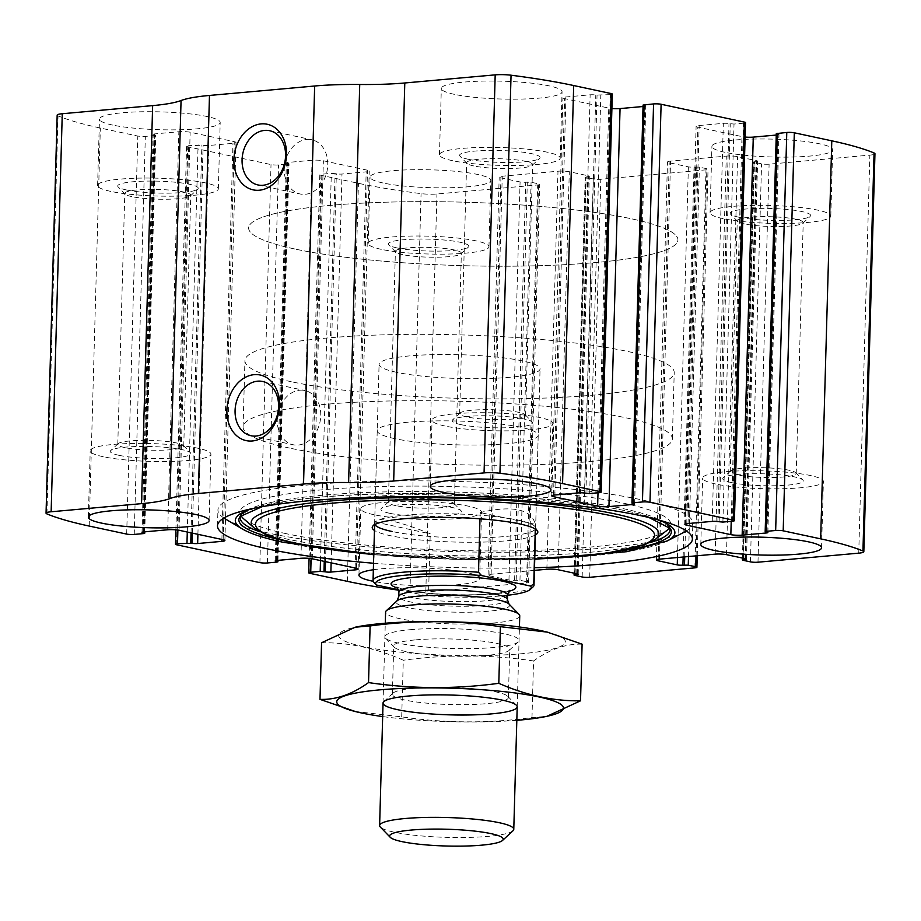 <?xml version="1.0" encoding="UTF-8"?>
<svg xmlns="http://www.w3.org/2000/svg" width="921" height="921" viewBox="0 0 921 921"><rect width="100%" height="100%" fill="white"/><g stroke="black" fill="none" stroke-linecap="round" stroke-linejoin="round"><path stroke-width="0.69" stroke-dasharray="4.61 3.45" d="M311.114 558.598L321.855 174.196A5.365 0.794 -178.4 0 0 319.817 174.76A5.365 0.794 -178.4 0 0 320.98 175.289L358.442 183.314A281.826 41.652 -178.4 0 0 421.07 193.64A13.424 1.98 -178.4 0 0 436.934 193.986L537.691 184.937A5.365 0.794 -178.4 0 0 539.729 184.373A5.365 0.794 -178.4 0 0 538.566 183.843L531.072 182.243L525.73 182.22A4.029 0.599 -178.4 0 1 520.077 181.967L500.92 177.857A8.047 1.186 -178.4 0 1 499.182 177.074A8.047 1.186 -178.4 0 1 502.244 176.222L557.988 171.225A8.047 1.186 -178.4 0 1 569.293 171.72L588.45 175.83A4.029 0.599 -178.4 0 1 589.313 176.222A4.029 0.599 -178.4 0 1 587.794 176.648L585.768 177.327L593.262 178.939A5.365 0.794 -178.4 0 0 600.803 179.273L705.993 169.832A5.365 0.794 -178.4 0 0 708.03 169.268A5.365 0.794 -178.4 0 0 706.868 168.739L699.373 167.138L694.031 167.104A4.029 0.599 -178.4 0 1 688.378 166.851L669.222 162.752A8.047 1.186 -178.4 0 1 667.483 161.958A8.047 1.186 -178.4 0 1 670.546 161.117L726.289 156.109A8.047 1.186 -178.4 0 1 737.594 156.616L756.751 160.715A4.029 0.599 -178.4 0 1 757.615 161.117A4.029 0.599 -178.4 0 1 756.083 161.532L754.069 162.223L761.563 163.834A5.365 0.794 -178.4 0 0 769.104 164.168L869.861 155.119A13.424 1.98 -178.4 0 0 874.95 153.715M177.891 530.07L188.632 145.656A5.365 0.794 -178.4 0 0 186.595 146.22A5.365 0.794 -178.4 0 0 187.757 146.75L271.016 164.583A5.365 0.794 -178.4 0 0 278.556 164.917L288.02 164.076L289.044 163.788L287.214 163.259A4.029 0.599 -178.4 0 1 286.339 162.867A4.029 0.599 -178.4 0 1 287.87 162.441L312.058 160.266A8.047 1.186 -178.4 0 1 323.375 160.772L367.502 170.224A8.047 1.186 -178.4 0 1 369.24 171.018A8.047 1.186 -178.4 0 1 366.178 171.859L341.99 174.034A4.029 0.599 -178.4 0 1 336.338 173.781L331.318 173.344L321.855 174.196M57.171 115.137A13.424 1.98 -178.4 0 0 58.046 115.873A281.826 41.652 -178.4 0 0 100.331 128.031L137.805 136.055A5.365 0.794 -178.4 0 0 145.334 136.389L154.809 135.537L155.822 135.26L153.991 134.719A4.029 0.599 -178.4 0 1 153.128 134.328A4.029 0.599 -178.4 0 1 154.647 133.902L178.847 131.738A8.047 1.186 -178.4 0 1 190.152 132.233L234.279 141.684A8.047 1.186 -178.4 0 1 236.018 142.479A8.047 1.186 -178.4 0 1 232.967 143.331L208.768 145.495A4.029 0.599 -178.4 0 1 203.115 145.242L188.632 145.656M398.712 590.177A281.826 41.652 -178.4 0 0 409.949 591.673A13.424 1.98 -178.4 0 0 425.813 592.019L526.57 582.97A5.365 0.794 -178.4 0 0 528.608 582.406A5.365 0.794 -178.4 0 0 527.445 581.876L538.566 183.843M373.523 563.226A237.537 35.113 -178.4 0 0 534.514 567.727M373.35 569.742A60.395 8.922 1.6 0 1 440.284 568.982A60.395 8.922 1.6 0 1 479.68 578.469A60.395 8.922 1.6 0 1 439.893 585.744A60.395 8.922 1.6 0 1 373.143 581.278M534.433 570.375L491.123 574.255A8.047 1.186 -178.4 0 0 488.072 575.107A8.047 1.186 -178.4 0 0 489.811 575.901L508.956 580A4.029 0.599 -178.4 0 0 514.609 580.253L519.962 580.276L527.445 581.876M383.09 183.003A60.395 8.922 1.6 0 1 370.058 177.062A60.395 8.922 1.6 0 1 430.683 169.821A60.395 8.922 1.6 0 1 490.801 180.435A60.395 8.922 1.6 0 1 450.15 187.723A60.395 8.922 1.6 0 1 383.09 183.003M112.5 125.037A60.395 8.922 1.6 0 1 99.456 119.097A60.395 8.922 1.6 0 1 160.081 111.867A60.395 8.922 1.6 0 1 220.2 122.47A60.395 8.922 1.6 0 1 179.549 129.769A60.395 8.922 1.6 0 1 112.5 125.037M724.954 152.31A60.395 8.922 1.6 0 1 711.921 146.37A60.395 8.922 1.6 0 1 772.535 139.14A60.395 8.922 1.6 0 1 832.653 149.743A60.395 8.922 1.6 0 1 792.002 157.042A60.395 8.922 1.6 0 1 724.954 152.31M454.352 94.345A60.395 8.922 1.6 0 1 441.32 88.416A60.395 8.922 1.6 0 1 501.933 81.175A60.395 8.922 1.6 0 1 562.052 91.789A60.395 8.922 1.6 0 1 521.401 99.077A60.395 8.922 1.6 0 1 454.352 94.345M599.145 492.689L610.266 94.656A5.365 0.794 -178.4 0 0 612.304 94.092M610.266 94.656L595.783 95.07A4.029 0.599 -178.4 0 0 590.131 94.817L565.931 96.981A8.047 1.186 -178.4 0 0 562.881 97.833A8.047 1.186 -178.4 0 0 564.619 98.628L608.746 108.079A8.047 1.186 -178.4 0 0 611.901 108.517M643.042 106.514L644.251 106.41A4.029 0.599 -178.4 0 0 645.771 105.984A4.029 0.599 -178.4 0 0 644.907 105.593L643.077 105.052M732.368 521.217L743.489 123.184A5.365 0.794 -178.4 0 0 745.515 122.62M743.489 123.184L734.014 124.036L729.006 123.598A4.029 0.599 -178.4 0 0 723.342 123.345L699.154 125.521A8.047 1.186 -178.4 0 0 696.103 126.361A8.047 1.186 -178.4 0 0 697.842 127.156L741.969 136.607A8.047 1.186 -178.4 0 0 745.112 137.056M776.253 135.053L777.462 134.938A4.029 0.599 -178.4 0 0 778.993 134.524A4.029 0.599 -178.4 0 0 778.13 134.121L776.299 133.591M299.774 390.216A27.745 21.436 102.1 0 1 304.816 390.516A27.745 21.436 102.1 0 1 319.967 422.129A27.745 21.436 102.1 0 1 293.2 444.762A27.745 21.436 102.1 0 1 277.497 416.361A27.745 21.436 102.1 0 1 299.774 390.216M306.774 139.451A27.745 21.436 102.1 0 1 311.816 139.75A27.745 21.436 102.1 0 1 326.978 171.364A27.745 21.436 102.1 0 1 300.2 193.997A27.745 21.436 102.1 0 1 284.508 165.596A27.745 21.436 102.1 0 1 306.774 139.451M445.085 426.043A60.395 8.922 1.6 0 1 432.053 420.103A60.395 8.922 1.6 0 1 492.677 412.873A60.395 8.922 1.6 0 1 552.796 423.476A60.395 8.922 1.6 0 1 512.145 430.775A60.395 8.922 1.6 0 1 445.085 426.043M460.868 424.627A40.259 5.952 1.6 0 1 452.66 419.792A40.259 5.952 1.6 0 1 492.585 415.843A40.259 5.952 1.6 0 1 532.246 422.014A40.259 5.952 1.6 0 1 508.38 427.689A40.259 5.952 1.6 0 1 460.868 424.627M466.763 416.925A32.995 4.881 1.6 0 1 459.648 413.69A32.995 4.881 1.6 0 1 460.04 412.965A32.995 4.881 1.6 0 1 492.758 409.73A32.995 4.881 1.6 0 1 525.258 414.795A32.995 4.881 1.6 0 1 525.603 415.532A32.995 4.881 1.6 0 1 503.396 419.516A32.995 4.881 1.6 0 1 466.763 416.925M473.774 165.941A32.995 4.881 1.6 0 1 467.005 163.443A32.995 4.881 1.6 0 1 466.659 162.706A32.995 4.881 1.6 0 1 499.769 158.746A32.995 4.881 1.6 0 1 532.614 164.548A32.995 4.881 1.6 0 1 532.223 165.262A32.995 4.881 1.6 0 1 508.047 168.566A32.995 4.881 1.6 0 1 473.774 165.941M468.282 159.275A40.259 5.952 1.6 0 1 460.016 156.213A40.259 5.952 1.6 0 1 499.999 150.491A40.259 5.952 1.6 0 1 539.602 158.435A40.259 5.952 1.6 0 1 510.096 162.476A40.259 5.952 1.6 0 1 468.282 159.275M452.499 160.691A60.395 8.922 1.6 0 1 439.467 154.751A60.395 8.922 1.6 0 1 500.08 147.51A60.395 8.922 1.6 0 1 560.21 158.124A60.395 8.922 1.6 0 1 519.559 165.412A60.395 8.922 1.6 0 1 452.499 160.691M715.686 484.009A60.395 8.922 1.6 0 1 702.654 478.068A60.395 8.922 1.6 0 1 763.279 470.838A60.395 8.922 1.6 0 1 823.397 481.441A60.395 8.922 1.6 0 1 782.746 488.74A60.395 8.922 1.6 0 1 715.686 484.009M731.47 482.592A40.259 5.952 1.6 0 1 723.25 477.757A40.259 5.952 1.6 0 1 763.187 473.808A40.259 5.952 1.6 0 1 802.847 479.979A40.259 5.952 1.6 0 1 778.982 485.655A40.259 5.952 1.6 0 1 731.47 482.592M737.364 474.891A32.995 4.881 1.6 0 1 730.238 471.656A32.995 4.881 1.6 0 1 730.629 470.93A32.995 4.881 1.6 0 1 763.359 467.695A32.995 4.881 1.6 0 1 795.859 472.749A32.995 4.881 1.6 0 1 796.205 473.498A32.995 4.881 1.6 0 1 773.997 477.481A32.995 4.881 1.6 0 1 737.364 474.891M744.375 223.907A32.995 4.881 1.6 0 1 737.606 221.397A32.995 4.881 1.6 0 1 737.249 220.66A32.995 4.881 1.6 0 1 770.37 216.711A32.995 4.881 1.6 0 1 803.216 222.502A32.995 4.881 1.6 0 1 802.824 223.227A32.995 4.881 1.6 0 1 778.636 226.531A32.995 4.881 1.6 0 1 744.375 223.907M738.884 217.229A40.259 5.952 1.6 0 1 730.618 214.179A40.259 5.952 1.6 0 1 770.601 208.457A40.259 5.952 1.6 0 1 810.204 216.4A40.259 5.952 1.6 0 1 780.697 220.441A40.259 5.952 1.6 0 1 738.884 217.229M723.1 218.645A60.395 8.922 1.6 0 1 710.068 212.716A60.395 8.922 1.6 0 1 770.681 205.475A60.395 8.922 1.6 0 1 830.8 216.09A60.395 8.922 1.6 0 1 790.149 223.377A60.395 8.922 1.6 0 1 723.1 218.645M103.233 456.735A60.395 8.922 1.6 0 1 90.2 450.795A60.395 8.922 1.6 0 1 150.814 443.554A60.395 8.922 1.6 0 1 210.932 454.168A60.395 8.922 1.6 0 1 170.281 461.456A60.395 8.922 1.6 0 1 103.233 456.735M119.005 455.319A40.259 5.952 1.6 0 1 110.796 450.484A40.259 5.952 1.6 0 1 150.733 446.535A40.259 5.952 1.6 0 1 190.382 452.706A40.259 5.952 1.6 0 1 166.517 458.382A40.259 5.952 1.6 0 1 119.005 455.319M124.899 447.618A32.995 4.881 1.6 0 1 117.784 444.371A32.995 4.881 1.6 0 1 118.176 443.657A32.995 4.881 1.6 0 1 150.906 440.422A32.995 4.881 1.6 0 1 183.394 445.476A32.995 4.881 1.6 0 1 183.751 446.213A32.995 4.881 1.6 0 1 161.532 450.208A32.995 4.881 1.6 0 1 124.899 447.618M131.91 196.634A32.995 4.881 1.6 0 1 125.141 194.124A32.995 4.881 1.6 0 1 124.796 193.387A32.995 4.881 1.6 0 1 157.917 189.438A32.995 4.881 1.6 0 1 190.762 195.229A32.995 4.881 1.6 0 1 190.371 195.954A32.995 4.881 1.6 0 1 166.183 199.258A32.995 4.881 1.6 0 1 131.91 196.634M126.419 189.956A40.259 5.952 1.6 0 1 118.153 186.905A40.259 5.952 1.6 0 1 158.147 181.172A40.259 5.952 1.6 0 1 197.75 189.127A40.259 5.952 1.6 0 1 168.232 193.157A40.259 5.952 1.6 0 1 126.419 189.956M110.647 191.372A60.395 8.922 1.6 0 1 97.603 185.443A60.395 8.922 1.6 0 1 158.228 178.202A60.395 8.922 1.6 0 1 218.346 188.817A60.395 8.922 1.6 0 1 177.695 196.104A60.395 8.922 1.6 0 1 110.647 191.372M373.834 514.689A60.395 8.922 1.6 0 1 360.79 508.76A60.395 8.922 1.6 0 1 421.415 501.519A60.395 8.922 1.6 0 1 481.533 512.134A60.395 8.922 1.6 0 1 440.883 519.421A60.395 8.922 1.6 0 1 373.834 514.689M389.606 513.273A40.259 5.952 1.6 0 1 381.398 508.438A40.259 5.952 1.6 0 1 421.334 504.489A40.259 5.952 1.6 0 1 460.984 510.671A40.259 5.952 1.6 0 1 437.118 516.347A40.259 5.952 1.6 0 1 389.606 513.273M395.5 505.583A32.995 4.881 1.6 0 1 388.386 502.336A32.995 4.881 1.6 0 1 388.777 501.623A32.995 4.881 1.6 0 1 421.496 498.388A32.995 4.881 1.6 0 1 453.995 503.442A32.995 4.881 1.6 0 1 454.341 504.178A32.995 4.881 1.6 0 1 432.133 508.162A32.995 4.881 1.6 0 1 395.5 505.583M402.512 254.599A32.995 4.881 1.6 0 1 395.742 252.089A32.995 4.881 1.6 0 1 395.397 251.352A32.995 4.881 1.6 0 1 428.507 247.392A32.995 4.881 1.6 0 1 461.352 253.194A32.995 4.881 1.6 0 1 460.961 253.908A32.995 4.881 1.6 0 1 436.784 257.224A32.995 4.881 1.6 0 1 402.512 254.599M397.02 247.922A40.259 5.952 1.6 0 1 388.754 244.859A40.259 5.952 1.6 0 1 428.737 239.138A40.259 5.952 1.6 0 1 468.34 247.093A40.259 5.952 1.6 0 1 438.833 251.122A40.259 5.952 1.6 0 1 397.02 247.922M381.236 249.338A60.395 8.922 1.6 0 1 368.204 243.397A60.395 8.922 1.6 0 1 428.829 236.167A60.395 8.922 1.6 0 1 488.947 246.77A60.395 8.922 1.6 0 1 448.297 254.069A60.395 8.922 1.6 0 1 381.236 249.338M684.487 532.027A237.537 35.113 1.6 0 1 502.981 552.243A237.537 35.113 1.6 0 1 269.208 533.247A237.537 35.113 1.6 0 1 225.772 519.214M223.907 518.039A237.537 35.113 1.6 0 1 217.943 509.9A237.537 35.113 1.6 0 1 456.367 481.441A237.537 35.113 1.6 0 1 692.834 523.174A237.537 35.113 1.6 0 1 686.421 530.957M286.304 533.708A215.652 31.878 1.6 0 1 243.052 518.281A215.652 31.878 1.6 0 1 456.217 486.668A215.652 31.878 1.6 0 1 667.288 530.139A215.652 31.878 1.6 0 1 507.241 550.896A215.652 31.878 1.6 0 1 286.304 533.708M535.423 534.928A82.844 12.249 1.6 0 1 472.6 542.25A82.844 12.249 1.6 0 1 390.078 535.631A82.844 12.249 1.6 0 1 374.444 530.438M374.87 524.533A80.518 11.904 1.6 0 1 374.64 523.577A80.518 11.904 1.6 0 1 374.962 522.552A80.518 11.904 1.6 0 1 455.458 513.93A80.518 11.904 1.6 0 1 535.343 527.042A80.518 11.904 1.6 0 1 535.619 528.067A80.518 11.904 1.6 0 1 481.418 537.795A80.518 11.904 1.6 0 1 392.012 531.486M294.985 249.038A214.731 31.74 1.6 0 1 248.635 227.936A214.731 31.74 1.6 0 1 464.161 202.206A214.731 31.74 1.6 0 1 677.925 239.932A214.731 31.74 1.6 0 1 533.386 265.858A214.731 31.74 1.6 0 1 294.985 249.038A214.731 31.74 1.6 0 1 248.635 227.936A214.731 31.74 1.6 0 1 464.161 202.206A214.731 31.74 1.6 0 1 677.925 239.932A214.731 31.74 1.6 0 1 533.386 265.858A214.731 31.74 1.6 0 1 294.985 249.038M289.424 448.055A214.731 31.74 1.6 0 1 243.075 426.953A214.731 31.74 1.6 0 1 458.612 401.222A214.731 31.74 1.6 0 1 672.365 438.949A214.731 31.74 1.6 0 1 527.825 464.875A214.731 31.74 1.6 0 1 289.424 448.055M394.602 438.615A80.518 11.904 1.6 0 1 377.23 430.706A80.518 11.904 1.6 0 1 458.048 421.047A80.518 11.904 1.6 0 1 538.209 435.196A80.518 11.904 1.6 0 1 484.009 444.924A80.518 11.904 1.6 0 1 394.602 438.615M507.563 595.277A77.836 11.501 1.6 0 1 425.341 595.496L398.597 589.762M533.075 586.873A80.518 11.904 1.6 0 1 428.553 593.515L425.341 595.496M396.456 372.28A80.518 11.904 1.6 0 1 379.084 364.359A80.518 11.904 1.6 0 1 459.901 354.712A80.518 11.904 1.6 0 1 540.063 368.861A80.518 11.904 1.6 0 1 485.862 378.577A80.518 11.904 1.6 0 1 396.456 372.28M373.327 581.681L374.997 521.977C376.608 519.352 382.376 519.087 392.3 521.171C402.419 523.381 415.049 527.595 430.222 533.812L428.553 593.515M480.002 518.811L480.175 512.537L535.412 524.36C531.187 509.048 512.778 505.099 480.175 512.537M535.285 528.976L535.412 524.36M291.278 381.72A214.731 31.74 1.6 0 1 244.928 360.618A214.731 31.74 1.6 0 1 460.454 334.887A214.731 31.74 1.6 0 1 674.218 372.602A214.731 31.74 1.6 0 1 529.679 398.54A214.731 31.74 1.6 0 1 291.278 381.72M374.997 521.977L430.222 533.812M512.985 830.777A67.106 9.924 1.6 0 1 463.793 837.5A67.106 9.924 1.6 0 1 394.107 832.158A67.106 9.924 1.6 0 1 380.338 827.07M519.743 615.884A67.106 9.924 1.6 0 1 474.568 623.989A67.106 9.924 1.6 0 1 400.071 618.739A67.106 9.924 1.6 0 1 385.588 612.143M516.819 720.314A113.398 16.762 1.6 0 1 382.675 716.573M354.907 711.438L401.706 716.86C444.958 723.261 488.383 723.503 531.981 717.586L546.821 716.354M401.706 716.86L403.294 660.23C376.574 648.326 349.335 642.49 321.567 642.731M531.981 717.586L533.558 660.956C490.306 654.555 446.892 654.313 403.294 660.23M582.107 644.182C566.104 643.618 549.918 649.213 533.558 660.956M410.34 629.688A67.106 9.924 1.6 0 1 485.747 630.954A67.106 9.924 1.6 0 1 518.258 641.937A67.106 9.924 1.6 0 1 451.704 648.511A67.106 9.924 1.6 0 1 385.611 638.23A67.106 9.924 1.6 0 1 410.34 629.688M548.191 632.359A113.398 16.762 1.6 0 1 524.694 653.45A113.398 16.762 1.6 0 1 375.952 648.96A113.398 16.762 1.6 0 1 358.154 626.625M414.381 688.252A58.023 8.577 1.6 0 1 471.759 688.574A58.023 8.577 1.6 0 1 507.759 696.288A58.023 8.577 1.6 0 1 508.369 697.588A58.023 8.577 1.6 0 1 450.139 704.542A58.023 8.577 1.6 0 1 392.369 694.342A58.023 8.577 1.6 0 1 393.06 693.076A58.023 8.577 1.6 0 1 414.381 688.252M415.728 639.865A58.023 8.577 1.6 0 1 477.09 640.556A58.023 8.577 1.6 0 1 509.727 649.201A58.023 8.577 1.6 0 1 509.037 650.456A58.023 8.577 1.6 0 1 451.486 656.143A58.023 8.577 1.6 0 1 394.338 647.256A58.023 8.577 1.6 0 1 393.728 645.955A58.023 8.577 1.6 0 1 415.728 639.865M347.321 581.347L358.442 183.314M309.859 573.323L320.98 175.289M259.895 562.616L271.016 164.583M176.636 544.783L187.757 146.75M858.74 553.153L869.861 155.119M757.983 562.201L769.104 164.168M694.871 567.866L705.993 169.832M589.682 577.306L600.803 179.273M89.21 526.064L100.331 128.031M46.936 513.906L58.046 115.873M126.684 534.088L137.805 136.055M409.949 591.673L421.07 193.64M425.813 592.019L436.934 193.986M526.57 582.97L537.691 184.937M134.224 534.422L145.334 136.389M143.688 533.57L154.809 135.537M144.16 531.889L155.246 134.996M142.893 532.016L153.991 134.719M143.538 531.935L154.647 133.902M167.726 529.771L178.847 131.738M179.031 530.266L190.152 132.233M223.158 539.729L234.279 141.684M221.903 539.453L232.967 143.331M197.911 534.318L208.768 145.495M192.282 533.109L203.115 145.242M191.038 532.845L201.872 144.977M187.285 532.039L198.096 144.816M267.435 562.961L278.556 164.917M276.899 562.109L288.02 164.076M277.371 560.417L288.457 163.524M276.116 560.555L287.214 163.259M276.749 560.475L287.87 162.441M300.948 558.299L312.058 160.266M312.254 558.805L323.375 160.772M356.381 568.257L367.502 170.224M355.115 567.992L366.178 171.859M331.134 562.846L341.99 174.034M325.504 561.649L336.338 173.781M324.25 561.373L335.083 173.516M320.496 560.578L331.318 173.344M519.962 580.276L531.072 182.243M516.186 580.103L527.307 182.07M514.609 580.253L525.73 182.22M508.956 580L520.077 181.967M489.811 575.901L500.92 177.857M491.123 574.255L502.244 176.222M546.867 569.259L557.988 171.225M558.184 569.754L569.293 171.72M577.329 573.864L588.45 175.83M576.696 573.725L587.794 176.648M575.13 573.392L586.205 176.786M574.658 575.36L585.768 177.327M582.153 576.972L593.262 178.939M696.057 555.858L706.868 168.739M688.494 556.537L699.373 167.138M684.717 556.883L695.608 166.966M683.14 557.021L694.031 167.104M677.465 557.527L688.378 166.851M658.147 559.3L669.222 162.752M659.424 559.151L670.546 161.117M715.168 554.143L726.289 156.109M726.473 554.649L737.594 156.616M745.63 558.748L756.751 160.715M744.997 558.621L756.083 161.532M743.431 558.287L754.506 161.682M742.959 560.256L754.069 162.223M750.442 561.868L761.563 163.834M765.754 531.889L776.875 133.856M767.009 532.154L778.13 134.121M766.376 532.027L777.462 134.938M731.216 521.321L741.969 136.607M686.767 523.704L697.842 127.156M688.033 523.554L699.154 125.521M712.232 521.378L723.342 123.345M717.885 521.631L729.006 123.598M719.128 521.908L730.249 123.863M722.904 522.069L734.014 124.036M589.682 493.541L600.803 95.496M585.917 493.368L597.027 95.335M584.662 493.103L595.783 95.07M579.01 492.85L590.131 94.817M554.822 495.014L565.931 96.981M553.544 495.176L564.619 98.628M598.005 492.793L608.746 108.079M633.153 503.488L644.251 106.41M633.786 503.626L644.907 105.593M632.543 503.35L643.652 105.316M667.172 540.961A219.877 32.5 1.6 0 1 499.159 559.669A219.877 32.5 1.6 0 1 282.759 542.089A219.877 32.5 1.6 0 1 242.568 529.091M251.675 508.749A219.877 32.5 1.6 0 1 456.01 494.128A219.877 32.5 1.6 0 1 659.217 520.135M240.934 515.61A214.938 31.775 1.6 0 1 241.601 514.574L240.151 516.485A216.343 31.982 1.6 0 1 456.022 493.875A216.343 31.982 1.6 0 1 670.292 528.504L668.945 526.513A214.938 31.775 1.6 0 1 669.555 527.583M622.469 550.677A216.343 31.982 1.6 0 1 286.65 541.295M649.823 542.642A214.938 31.775 1.6 0 1 286.707 538.992A214.938 31.775 1.6 0 1 259.791 531.751M241.141 515.415L241.601 514.574A214.938 31.775 1.6 0 1 456.068 492.113A214.938 31.775 1.6 0 1 668.945 526.513L669.36 527.376M655.51 539.222A203.932 30.14 1.6 0 1 504.144 558.863A203.932 30.14 1.6 0 1 295.215 542.596A203.932 30.14 1.6 0 1 254.311 528.021M534.756 559.035A199.627 29.507 1.6 0 1 373.765 554.546M508.864 591.282A62.409 9.222 1.6 0 1 404.549 589.924A62.409 9.222 1.6 0 1 397.826 588.185M509.037 604.061A56.711 8.381 1.6 0 1 475.432 612.051A56.711 8.381 1.6 0 1 408.498 607.733A56.711 8.381 1.6 0 1 396.928 600.929M507.436 599.629A54.351 8.036 1.6 0 1 470.85 606.191A54.351 8.036 1.6 0 1 410.501 601.943A54.351 8.036 1.6 0 1 398.77 596.601M507.563 595.012A54.351 8.036 1.6 0 1 470.976 601.574A54.351 8.036 1.6 0 1 410.639 597.315A54.351 8.036 1.6 0 1 398.908 591.973M144.747 531.831L155.822 135.26M142.007 532.361L153.128 134.328M224.897 540.512L236.018 142.479M175.888 529.828L186.595 146.22M277.958 560.371L289.044 163.788M275.229 560.901L286.339 162.867M358.119 569.051L369.24 171.018M309.099 558.368L319.817 174.76M528.608 582.406L539.729 184.373M488.072 575.107L499.182 177.074M578.192 574.255L589.313 176.222M574.128 573.173L585.192 177.062M697.232 555.754L708.03 169.268M656.374 559.991L667.483 161.958M746.494 559.151L757.615 161.117M742.43 558.068L753.493 161.958M767.872 532.557L778.993 134.524M684.982 524.406L696.103 126.361M551.76 495.866L562.881 97.833M634.661 504.017L645.771 105.984M251.007 435.725L293.2 444.762M262.623 381.478L304.816 390.516M258.007 184.96L300.2 193.997M269.634 130.713L311.816 139.75M550.942 489.822L552.796 423.476M430.199 486.449L432.053 420.103M460.04 412.965L452.66 419.792M525.258 414.795L532.246 422.014M525.603 415.532L532.614 164.548M459.648 413.69L466.659 162.706M532.223 165.262L539.602 158.435M467.005 163.443L460.016 156.213M560.21 158.124L562.052 91.789M439.467 154.751L441.32 88.416M821.544 547.776L823.397 481.441M700.8 544.403L702.654 478.068M730.629 470.93L723.25 477.757M795.859 472.749L802.847 479.979M796.205 473.498L803.216 222.502M730.238 471.656L737.249 220.66M802.824 223.227L810.204 216.4M737.606 221.397L730.618 214.179M830.8 216.09L832.653 149.743M710.068 212.716L711.921 146.37M209.079 520.503L210.932 454.168M88.347 517.13L90.2 450.795M118.176 443.657L110.796 450.484M183.394 445.476L190.382 452.706M183.751 446.213L190.762 195.229M117.784 444.371L124.796 193.387M190.371 195.954L197.75 189.127M125.141 194.124L118.153 186.905M218.346 188.817L220.2 122.47M97.603 185.443L99.456 119.097M479.68 578.469L481.533 512.134M358.948 575.095L360.79 508.76M388.777 501.623L381.398 508.438M453.995 503.442L460.984 510.671M454.341 504.178L461.352 253.194M388.386 502.336L395.397 251.352M460.961 253.908L468.34 247.093M395.742 252.089L388.754 244.859M488.947 246.77L490.801 180.435M368.204 243.397L370.058 177.062M692.385 539.096L692.834 523.174M217.494 525.822L217.943 509.9M262.094 506.7L281.124 502.751L407.278 494.163L499.689 496.592L584.041 504.455L648.937 517.498M373.765 554.776L455.446 559.323L534.744 559.277M373.765 554.638L534.744 559.128M374.962 522.552L372.545 526.444M535.343 527.042L537.553 531.049M672.365 438.949L674.218 372.602M243.075 426.953L244.928 360.618M535.619 528.067L538.209 435.196M374.64 523.577L377.23 430.706M535.585 529.172L540.063 368.861M374.605 524.682L379.084 364.359M517.199 706.81L519.432 626.971M383.044 703.068L385.277 623.218M396.928 587.207L406.011 590.004C428.311 595.093 479.081 596.348 500.115 592.721L509.808 590.361M393.06 693.076L383.838 701.606M507.759 696.288L516.485 705.313M508.369 697.588L509.727 649.201M392.369 694.342L393.728 645.955M509.037 650.456L518.258 641.937M394.338 647.256L385.611 638.23"/><path stroke-width="1.38" d="M534.433 570.375L546.867 569.259A8.047 1.186 -178.4 0 1 558.184 569.754L577.329 573.864A4.029 0.599 -178.4 0 1 578.192 574.255A4.029 0.599 -178.4 0 1 576.673 574.681L574.658 575.36L582.153 576.972A5.365 0.794 -178.4 0 0 589.682 577.306L694.871 567.866A5.365 0.794 -178.4 0 0 696.909 567.301A5.365 0.794 -178.4 0 0 695.746 566.772L688.252 565.172L682.91 565.137A4.029 0.599 -178.4 0 1 677.257 564.895L658.112 560.785A8.047 1.186 -178.4 0 1 656.374 559.991A8.047 1.186 -178.4 0 1 659.424 559.151L715.168 554.143A8.047 1.186 -178.4 0 1 726.473 554.649L745.63 558.748A4.029 0.599 -178.4 0 1 746.494 559.151A4.029 0.599 -178.4 0 1 744.974 559.565L742.959 560.256L750.442 561.868A5.365 0.794 -178.4 0 0 757.983 562.201L858.74 553.153A13.424 1.98 -178.4 0 0 863.829 551.748A13.424 1.98 -178.4 0 0 862.954 551A281.826 41.652 -178.4 0 0 820.669 538.854L783.195 530.83A5.365 0.794 -178.4 0 0 775.666 530.496L766.191 531.348L765.178 531.624L767.009 532.154A4.029 0.599 -178.4 0 1 767.872 532.557A4.029 0.599 -178.4 0 1 766.353 532.971L742.153 535.147A8.047 1.186 -178.4 0 1 730.848 534.64L686.721 525.189A8.047 1.186 -178.4 0 1 684.982 524.406A8.047 1.186 -178.4 0 1 688.033 523.554L712.232 521.378A4.029 0.599 -178.4 0 1 717.885 521.631L722.904 522.069L732.368 521.217A5.365 0.794 -178.4 0 0 734.405 520.653A5.365 0.794 -178.4 0 0 733.243 520.135L649.984 502.29A5.365 0.794 -178.4 0 0 642.444 501.957L632.98 502.808L631.956 503.096L633.786 503.626A4.029 0.599 -178.4 0 1 634.661 504.017A4.029 0.599 -178.4 0 1 633.13 504.443L608.942 506.608A8.047 1.186 -178.4 0 1 597.625 506.113L553.498 496.661A8.047 1.186 -178.4 0 1 551.76 495.866A8.047 1.186 -178.4 0 1 554.822 495.014L579.01 492.85A4.029 0.599 -178.4 0 1 584.662 493.103L589.682 493.541L599.145 492.689A5.365 0.794 -178.4 0 0 601.183 492.125A5.365 0.794 -178.4 0 0 600.02 491.595L562.558 483.571A281.826 41.652 -178.4 0 0 499.93 473.244A13.424 1.98 -178.4 0 0 484.066 472.899L393.681 481.015A88.577 13.09 -178.4 0 1 348.61 482.523A88.577 13.09 -178.4 0 0 303.539 484.043L198.36 493.483A88.577 13.09 -178.4 0 0 169.948 498.56A88.577 13.09 -178.4 0 1 141.523 503.649L51.139 511.765A13.424 1.98 -178.4 0 0 46.05 513.17A13.424 1.98 -178.4 0 0 46.936 513.906A281.826 41.652 -178.4 0 0 89.21 526.064L126.684 534.088A5.365 0.794 -178.4 0 0 134.224 534.422L143.688 533.57L144.701 533.294L142.87 532.752A4.029 0.599 -178.4 0 1 142.007 532.361A4.029 0.599 -178.4 0 1 143.538 531.935L167.726 529.771A8.047 1.186 -178.4 0 1 179.031 530.266L223.158 539.729A8.047 1.186 -178.4 0 1 224.897 540.512A8.047 1.186 -178.4 0 1 221.846 541.364L197.658 543.528A4.029 0.599 -178.4 0 1 191.994 543.275L177.511 543.689A5.365 0.794 -178.4 0 0 175.485 544.253A5.365 0.794 -178.4 0 0 176.636 544.783L259.895 562.616A5.365 0.794 -178.4 0 0 267.435 562.961L276.899 562.109L277.923 561.822L276.093 561.292A4.029 0.599 -178.4 0 1 275.229 560.901A4.029 0.599 -178.4 0 1 276.749 560.475L300.948 558.299A8.047 1.186 -178.4 0 1 312.254 558.805L356.381 568.257A8.047 1.186 -178.4 0 1 358.119 569.051A8.047 1.186 -178.4 0 1 355.069 569.892L330.869 572.068A4.029 0.599 -178.4 0 1 325.217 571.814L320.197 571.377L310.734 572.229A5.365 0.794 -178.4 0 0 308.696 572.793A5.365 0.794 -178.4 0 0 309.859 573.323L347.321 581.347A281.826 41.652 -178.4 0 0 398.712 590.177M601.183 492.125L612.304 94.092A5.365 0.794 -178.4 0 0 611.141 93.562L573.679 85.538A281.826 41.652 -178.4 0 0 511.051 75.211A13.424 1.98 -178.4 0 0 495.187 74.866L404.791 82.982A88.577 13.09 -178.4 0 1 359.731 84.49A88.577 13.09 -178.4 0 0 314.66 86.01L209.47 95.45A88.577 13.09 -178.4 0 0 181.057 100.527A88.577 13.09 -178.4 0 1 152.644 105.616L62.26 113.732A13.424 1.98 -178.4 0 0 57.171 115.137L46.05 513.17M734.405 520.653L745.515 122.62A5.365 0.794 -178.4 0 0 744.364 122.09L661.105 104.257A5.365 0.794 -178.4 0 0 653.565 103.923L643.077 105.052L631.956 503.096M863.829 551.748L874.95 153.715A13.424 1.98 -178.4 0 0 874.064 152.967A281.826 41.652 -178.4 0 0 831.79 140.821L794.316 132.797A5.365 0.794 -178.4 0 0 786.776 132.463L776.299 133.591L765.178 531.624M261.138 123.898A33.547 25.938 102.1 0 1 282.528 171.605A33.547 25.938 102.1 0 1 236.973 175.692A33.547 25.938 102.1 0 1 261.138 123.898M254.138 374.663A33.547 25.938 102.1 0 1 275.517 422.371A33.547 25.938 102.1 0 1 229.974 426.458A33.547 25.938 102.1 0 1 254.138 374.663M534.514 567.727A237.537 35.113 -178.4 0 0 692.385 539.096A237.537 35.113 -178.4 0 0 641.12 515.748A237.537 35.113 -178.4 0 0 377.391 497.144A237.537 35.113 -178.4 0 0 217.494 525.822A237.537 35.113 -178.4 0 0 268.759 549.169A237.537 35.113 -178.4 0 0 373.523 563.226M373.143 581.278A60.395 8.922 1.6 0 1 371.98 581.036A60.395 8.922 1.6 0 1 358.948 575.095A60.395 8.922 1.6 0 1 373.35 569.742M101.379 523.07A60.395 8.922 1.6 0 1 88.347 517.13A60.395 8.922 1.6 0 1 148.96 509.9A60.395 8.922 1.6 0 1 209.079 520.503A60.395 8.922 1.6 0 1 168.428 527.802A60.395 8.922 1.6 0 1 101.379 523.07M713.833 550.344A60.395 8.922 1.6 0 1 700.8 544.403A60.395 8.922 1.6 0 1 761.425 537.173A60.395 8.922 1.6 0 1 821.544 547.776A60.395 8.922 1.6 0 1 780.893 555.075A60.395 8.922 1.6 0 1 713.833 550.344M443.231 492.378A60.395 8.922 1.6 0 1 430.199 486.449A60.395 8.922 1.6 0 1 490.824 479.208A60.395 8.922 1.6 0 1 550.942 489.822A60.395 8.922 1.6 0 1 510.292 497.11A60.395 8.922 1.6 0 1 443.231 492.378M611.901 108.517A8.047 1.186 -178.4 0 0 620.052 108.574L643.042 106.514M745.112 137.056A8.047 1.186 -178.4 0 0 753.274 137.114L776.253 135.053M257.581 381.179A27.745 21.436 102.1 0 1 262.623 381.478A27.745 21.436 102.1 0 1 277.785 413.092A27.745 21.436 102.1 0 1 251.007 435.725A27.745 21.436 102.1 0 1 235.316 407.324A27.745 21.436 102.1 0 1 257.581 381.179M264.592 130.414A27.745 21.436 102.1 0 1 269.634 130.713A27.745 21.436 102.1 0 1 284.785 162.326A27.745 21.436 102.1 0 1 258.007 184.96A27.745 21.436 102.1 0 1 242.315 156.558A27.745 21.436 102.1 0 1 264.592 130.414M251.675 508.749A219.877 32.5 1.6 0 0 242.568 529.091L225.772 519.214A237.537 35.113 1.6 0 1 223.907 518.039M686.421 530.957A237.537 35.113 1.6 0 1 684.487 532.027L667.172 540.961A219.877 32.5 1.6 0 0 659.217 520.135M374.444 530.438A82.844 12.249 1.6 0 1 372.545 526.444A82.844 12.249 1.6 0 1 455.354 517.567A82.844 12.249 1.6 0 1 537.553 531.049A82.844 12.249 1.6 0 1 535.423 534.928M392.012 531.486A80.518 11.904 1.6 0 1 374.87 524.533M398.597 589.762L376.39 585.008A77.836 11.501 1.6 0 1 481.579 575.567L530.531 586.055A77.836 11.501 1.6 0 1 530.346 589.394A77.836 11.501 1.6 0 1 507.563 595.277M530.531 586.055L533.743 584.064A80.518 11.904 1.6 0 1 534.019 585.123A80.518 11.904 1.6 0 1 533.075 586.873L530.346 589.394M376.39 585.008L373.327 581.681A80.518 11.904 1.6 0 1 373.04 580.621A80.518 11.904 1.6 0 1 478.517 572.24L481.579 575.567M478.517 572.24L480.002 518.811M533.743 584.064L535.285 528.976M401.89 841.61A56.814 8.393 1.6 0 1 390.239 837.304A56.814 8.393 1.6 0 1 446.65 829.222A56.814 8.393 1.6 0 1 502.532 840.436A56.814 8.393 1.6 0 1 460.891 846.134A56.814 8.393 1.6 0 1 401.89 841.61M390.239 837.304L380.338 827.07A67.106 9.924 1.6 0 1 379.625 825.561A67.106 9.924 1.6 0 1 446.973 817.526A67.106 9.924 1.6 0 1 513.78 829.314A67.106 9.924 1.6 0 1 512.985 830.777L502.532 840.436M385.277 623.218L385.588 612.143A67.106 9.924 1.6 0 1 386.383 610.681A67.106 9.924 1.6 0 1 452.936 604.095A67.106 9.924 1.6 0 1 519.03 614.388A67.106 9.924 1.6 0 1 519.743 615.884L519.432 626.971M382.675 716.573A113.398 16.762 1.6 0 1 355.771 711.657A113.398 16.762 1.6 0 1 379.763 689.864A113.398 16.762 1.6 0 1 527.273 694.756A113.398 16.762 1.6 0 1 543.954 716.918A113.398 16.762 1.6 0 1 516.819 720.314M408.498 696.023A67.106 9.924 1.6 0 1 474.856 696.391A67.106 9.924 1.6 0 1 516.485 705.313A67.106 9.924 1.6 0 1 449.851 714.857A67.106 9.924 1.6 0 1 383.838 701.606A67.106 9.924 1.6 0 1 408.498 696.023M543.954 716.918L546.821 716.365L580.529 700.812C553.463 701.203 526.225 695.367 498.802 683.313C455.216 689.219 411.791 688.977 368.538 682.588C352.179 694.33 336.004 699.925 319.99 699.361L355.771 711.657M319.99 699.361L321.567 642.731L355.276 627.189L370.115 625.946C413.713 620.04 457.138 620.282 500.391 626.671L547.201 632.105L582.107 644.182L580.529 700.812M368.538 682.588L370.115 625.946M498.802 683.313L500.391 626.671M355.276 627.178L358.154 626.625A113.398 16.762 1.6 0 1 381.616 623.529A113.398 16.762 1.6 0 1 546.326 631.887A113.398 16.762 1.6 0 1 548.191 632.359M562.558 483.571L573.679 85.538M600.02 491.595L611.141 93.562M649.984 502.29L661.105 104.257M733.243 520.135L744.364 122.09M862.954 551L874.064 152.967M820.669 538.854L831.79 140.821M783.195 530.83L794.316 132.797M499.93 473.244L511.051 75.211M484.066 472.899L495.187 74.866M393.681 481.015L404.791 82.982M348.61 482.523L359.731 84.49M303.539 484.043L314.66 86.01M198.36 493.483L209.47 95.45M169.948 498.56L181.057 100.527M141.523 503.649L152.644 105.616M51.139 511.765L62.26 113.732M144.125 533.029L144.16 531.889M142.87 532.752L142.893 532.016M221.846 541.364L221.903 539.453M197.658 543.528L197.911 534.318M191.994 543.275L192.282 533.109M190.751 543.01L191.038 532.845M186.986 542.849L187.285 532.039M177.511 543.689L177.891 530.07M277.348 561.557L277.371 560.417M276.093 561.292L276.116 560.555M355.069 569.892L355.115 567.992M330.869 572.068L331.134 562.846M325.217 571.814L325.504 561.649M323.973 571.55L324.25 561.373M320.197 571.377L320.496 560.578M310.734 572.229L311.114 558.598M576.673 574.681L576.696 573.725M575.095 574.819L575.13 573.392M695.746 566.772L696.057 555.858M688.252 565.172L688.494 556.537M684.487 564.999L684.717 556.883M682.91 565.137L683.14 557.021M677.257 564.895L677.465 557.527M658.112 560.785L658.147 559.3M744.974 559.565L744.997 558.621M743.397 559.715L743.431 558.287M775.666 530.496L786.776 132.463M766.191 531.348L777.312 133.315M766.353 532.971L766.376 532.027M742.153 535.147L753.274 137.114M730.848 534.64L731.216 521.321M686.721 525.189L686.767 523.704M553.498 496.661L553.544 495.176M597.625 506.113L598.005 492.793M608.942 506.608L620.052 108.574M633.13 504.443L633.153 503.488M632.98 502.808L644.101 104.775M642.444 501.957L653.565 103.923M286.65 541.295A216.343 31.982 1.6 0 1 285.556 541.064A216.343 31.982 1.6 0 1 240.151 516.485L262.094 506.7M648.937 517.498L670.292 528.504A216.343 31.982 1.6 0 1 622.469 550.677M259.791 531.751A214.938 31.775 1.6 0 1 240.934 515.61M669.555 527.583A214.938 31.775 1.6 0 1 649.823 542.642M241.601 514.574C240.277 514.494 240.761 515.725 243.052 518.281L254.311 528.021A203.932 30.14 1.6 0 1 455.895 498.123A203.932 30.14 1.6 0 1 655.51 539.222L667.288 530.139C669.728 527.71 670.281 526.501 668.945 526.513M373.765 554.546A199.627 29.507 1.6 0 1 298.554 543.851A199.627 29.507 1.6 0 1 345.087 502.164A199.627 29.507 1.6 0 1 630.401 520.515A199.627 29.507 1.6 0 1 534.756 559.035M397.826 588.185A62.409 9.222 1.6 0 1 453.719 576.304A62.409 9.222 1.6 0 1 508.864 591.282M509.037 604.061L507.436 599.629A54.351 8.036 1.6 0 0 453.328 590.085A54.351 8.036 1.6 0 0 398.77 596.601L396.928 600.929A56.711 8.381 1.6 0 1 453.19 595.357A56.711 8.381 1.6 0 1 509.037 604.061L519.03 614.388M398.77 596.601L398.908 591.973A54.351 8.036 1.6 0 1 453.466 585.457A54.351 8.036 1.6 0 1 507.563 595.012L507.436 599.629M144.701 533.294L144.747 531.831M175.485 544.253L175.888 529.828M277.923 561.822L277.958 560.371M308.696 572.793L309.099 558.368M574.071 575.107L574.128 573.173M696.909 567.301L697.232 555.754M742.372 559.991L742.43 558.068M242.568 529.091C250.788 533.858 264.373 538.267 283.323 542.319L373.765 554.776M534.744 559.277L627.109 551.667L667.172 540.961M254.311 528.021L265.478 534.491C273.399 537.841 284.013 540.938 297.333 543.781L373.765 554.638M534.744 559.128L604.717 553.579L644.216 544.99L655.51 539.222M534.019 585.123L535.585 529.172M373.04 580.621L374.605 524.682M513.78 829.314L517.199 706.81M379.625 825.561L383.044 703.068M396.928 600.929L386.383 610.681M509.808 590.361L507.563 595.012M398.908 591.973L396.928 587.207M546.326 631.887L547.201 632.105"/></g></svg>
